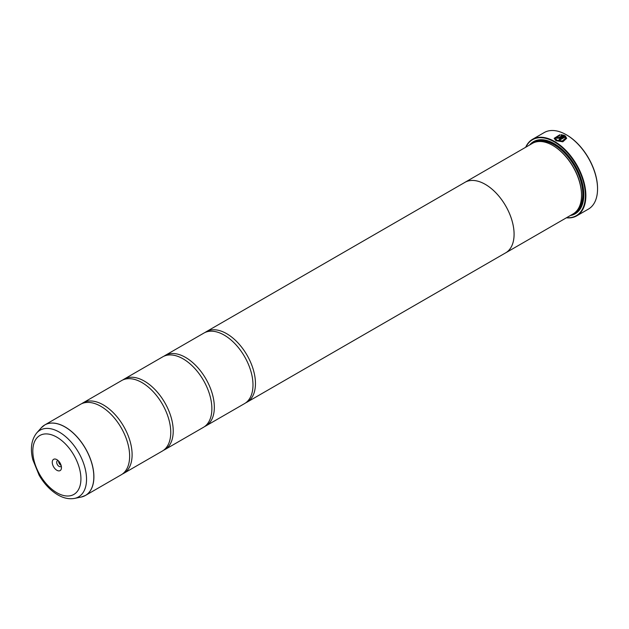 <?xml version="1.0" encoding="UTF-8"?>
<svg xmlns="http://www.w3.org/2000/svg" width="629" height="629" viewBox="0 0 629 629"><rect width="100%" height="100%" fill="white"/><g stroke="black" fill="none" stroke-linecap="round" stroke-linejoin="round"><path stroke-width="0.94" d="M81.18 497.059A40.688 23.493 -120 0 0 92.565 466.372A40.688 23.493 -120 0 0 65.054 427.005A40.688 23.493 -120 0 0 41.223 427.854L36.749 432.909A38.511 22.235 60 0 1 59.299 432.107A38.511 22.235 60 0 1 85.34 469.368A38.511 22.235 60 0 1 74.56 498.404L81.18 497.059L85.473 495.44L121.208 474.809A40.704 23.501 -120 0 0 128.953 448.563A40.704 23.501 -120 0 0 107.103 410.721A40.704 23.501 -120 0 0 100.86 406.326A40.704 23.501 -120 0 0 80.504 404.305L44.769 424.945A40.704 23.501 60 0 1 65.117 426.957A40.704 23.501 60 0 1 91.708 462.826A40.704 23.501 60 0 1 85.473 495.44A40.704 23.501 60 0 1 83.453 496.399M122.403 474.03A40.704 23.501 -120 0 0 123.677 473.385L162.329 451.072A40.704 23.501 -120 0 0 170.074 424.827A40.704 23.501 -120 0 0 148.224 386.984A40.704 23.501 -120 0 0 141.973 382.581A40.704 23.501 -120 0 0 121.625 380.569L82.973 402.882A40.704 23.501 -120 0 0 81.778 403.661M163.524 450.293A40.704 23.501 -120 0 0 164.79 449.649L203.442 427.327A40.704 23.501 -120 0 0 211.187 401.09A40.704 23.501 -120 0 0 189.337 363.248A40.704 23.501 -120 0 0 183.094 358.844A40.704 23.501 -120 0 0 162.738 356.832L124.094 379.145A40.704 23.501 -120 0 0 122.891 379.924M204.637 426.556A40.704 23.501 -120 0 0 205.911 425.904L244.563 403.59A40.704 23.501 -120 0 0 252.308 377.353A40.704 23.501 -120 0 0 230.458 339.503A40.704 23.501 -120 0 0 224.207 335.108A40.704 23.501 -120 0 0 203.859 333.095L165.207 355.409A40.704 23.501 -120 0 0 164.012 356.179M559.165 139.481L565.267 135.864L559.087 139.434A44.195 25.514 60 0 1 559.967 139.976L565.031 137.051L565.424 138.27L562.334 141.022L556.869 140.196L555.399 138.27L556.869 140.291L562.334 141.116L565.424 138.294M554.149 138.38L559.786 134.865M555.399 138.27L559.786 135.424L559.786 134.771L554.149 138.333L555.981 140.707L562.813 141.8L566.674 138.333L565.267 135.864M565.267 135.958L566.674 138.364M557.758 137.311L557.758 137.79L558.638 137.767L562.365 135.612L558.638 137.672L557.758 137.696L557.758 137.216A44.195 25.514 -120 0 0 556.869 136.792L556.319 137.523L556.869 138.207L559.527 138.152L564.378 135.353L561.037 134.7L561.037 135.369L562.365 135.518M557.758 137.696L557.758 137.216M525.679 147.272A44.195 25.514 60 0 1 532.527 139.308A44.195 25.514 60 0 1 554.621 141.494A44.195 25.514 60 0 1 583.492 180.437A44.195 25.514 60 0 1 576.722 215.849L588.398 209.111A44.195 25.514 -120 0 0 597.55 188.881A44.195 25.514 -120 0 0 566.304 134.755L566.713 134.991A43.613 25.176 60 0 1 597.55 188.401A43.613 25.176 60 0 1 597.55 188.637M566.713 134.991L566.304 134.755A44.195 25.514 -120 0 0 544.203 132.562L532.527 139.308M56.862 459.642A6.51 3.758 -120 0 0 52.254 462.299A6.51 3.758 -120 0 0 56.862 470.272A6.51 3.758 -120 0 0 61.469 467.614A6.51 3.758 -120 0 0 56.862 459.642L56.862 459.642M58.159 460.601A3.373 1.95 -120 0 0 57.396 460.758A3.373 1.95 -120 0 0 56.877 463.455A3.373 1.95 -120 0 0 59.087 466.427A3.373 1.95 -120 0 0 60.769 466.6A3.373 1.95 -120 0 0 61.28 466.01M58.591 461.033A3.373 1.95 -120 0 0 60.974 465.334A3.373 1.95 -120 0 0 61.131 465.421M566.611 217.673A43.841 25.309 -120 0 0 584.742 188.04A43.841 25.309 -120 0 0 554.377 141.926A43.841 25.309 -120 0 0 525.891 147.147M576.722 215.849A44.195 25.514 60 0 1 566.399 217.799M581.526 195.053A40.138 23.171 -120 0 0 581.526 194.817A40.138 23.171 -120 0 0 553.143 145.661L552.734 145.425A40.72 23.509 -120 0 0 532.37 143.404L464.941 182.339A40.704 23.501 60 0 1 485.297 184.368A40.704 23.501 60 0 1 511.888 220.236A40.704 23.501 60 0 1 505.653 252.85L247.024 402.167A40.704 23.501 -120 0 0 253.267 369.553A40.704 23.501 -120 0 0 226.676 333.684A40.704 23.501 -120 0 0 206.328 331.664A40.704 23.501 -120 0 0 205.125 332.442M464.351 182.693A40.72 23.509 60 0 1 464.941 182.339A40.72 23.509 60 0 1 485.297 184.352A40.72 23.509 60 0 1 511.904 220.236A40.72 23.509 60 0 1 505.661 252.866L573.09 213.939A40.72 23.509 -120 0 0 581.526 195.297A40.72 23.509 -120 0 0 552.734 145.425L553.143 145.661M570.361 215.511A41.648 24.051 -120 0 0 583.83 194.723A41.648 24.051 -120 0 0 554.377 143.711L554.377 143.711A41.648 24.051 -120 0 0 529.642 144.984M554.581 143.829A41.074 23.713 -120 0 0 531.757 143.758M123.677 473.385A40.704 23.501 -120 0 0 129.92 440.764A40.704 23.501 -120 0 0 103.329 404.895A40.704 23.501 -120 0 0 82.973 402.882M505.661 252.866A40.72 23.509 60 0 1 505.056 253.196M164.79 449.649A40.704 23.501 -120 0 0 171.033 417.027A40.704 23.501 -120 0 0 144.442 381.158A40.704 23.501 -120 0 0 124.094 379.145M205.911 425.904A40.704 23.501 -120 0 0 212.146 393.29A40.704 23.501 -120 0 0 185.563 357.421A40.704 23.501 -120 0 0 165.207 355.409M245.758 402.812A40.704 23.501 -120 0 0 247.024 402.167M572.476 214.292A41.074 23.713 -120 0 0 583.83 194.487M561.037 134.795L564.378 135.447M556.319 137.57L556.869 136.792M556.869 136.886A44.195 25.514 60 0 1 557.671 137.271M577.005 210.566A40.138 23.171 -120 0 0 579.789 177.803A40.138 23.171 -120 0 0 554.377 144.945A40.138 23.171 -120 0 0 537.245 141.698M574.096 213.294A40.72 23.509 -120 0 0 581.66 181.05A40.72 23.509 -120 0 0 554.786 144.238A40.72 23.509 -120 0 0 533.423 142.854M56.862 492.735A34.021 19.641 -120 0 0 80.921 478.842A34.021 19.641 -120 0 0 56.862 437.179A34.021 19.641 -120 0 0 32.81 451.072A34.021 19.641 -120 0 0 56.862 492.735M42.929 426.21A40.704 23.501 60 0 1 44.769 424.945L41.223 427.854M597.55 188.401L597.55 188.881M581.526 194.817L581.526 195.297M74.56 498.404C69.104 499.371 63.521 498.192 57.829 494.866C50.462 490.471 44.242 483.937 39.147 475.265L32.771 459.587C30.082 448.548 31.403 439.655 36.749 432.909M206.328 331.664L464.949 182.347"/></g></svg>
